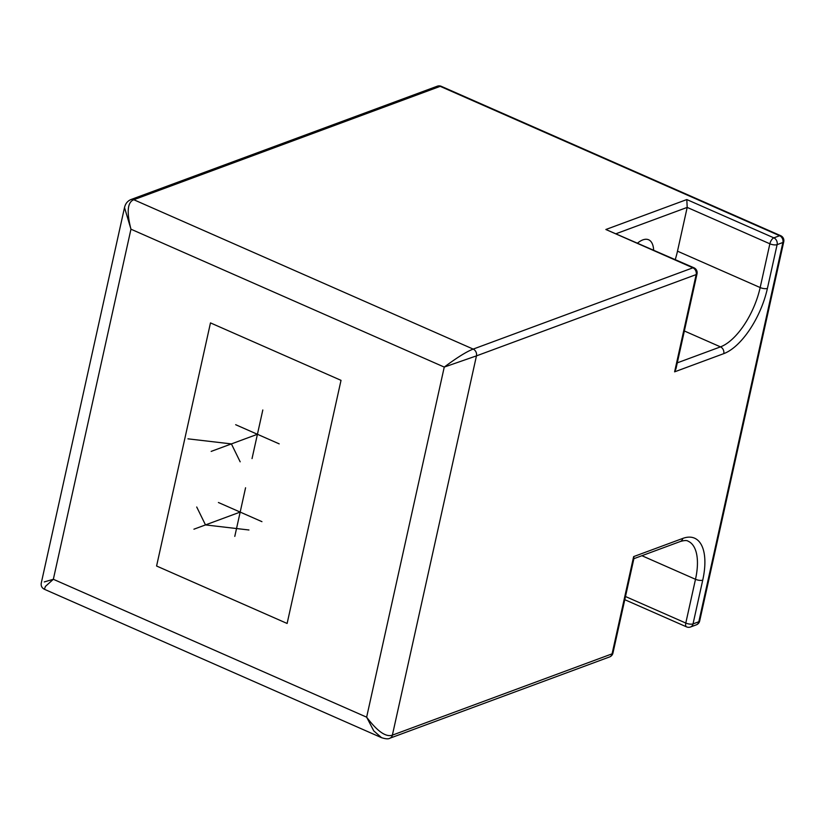 <?xml version="1.0" encoding="UTF-8"?>
<svg xmlns="http://www.w3.org/2000/svg" width="825" height="825" viewBox="0 0 825 825"><rect width="100%" height="100%" fill="white"/><g stroke="black" fill="none" stroke-linecap="round" stroke-linejoin="round"><path stroke-width="1.24" d="M675.252 259.555A53.347 24.193 113.8 0 0 677.49 251.171L687.194 207.405L769.869 243.798A5.332 2.423 -66.2 0 1 773.84 237.858A5.332 4.352 69.7 0 1 777.109 244.643L767.415 288.399A58.678 26.606 -66.2 0 1 723.752 353.647L674.613 371.838L675.984 368.713L697.022 273.828A5.332 1.908 -167.5 0 1 696.166 274.591L476.458 355.874L444.252 367.084C457.132 357.493 466.775 351.502 473.189 349.099A5.332 4.352 69.7 0 1 476.458 355.874L392.38 735.137A5.332 4.352 69.7 0 1 389.895 738.22M44.272 581.924L53.347 579.284L45.457 586.379L44.364 589.267L381.562 737.684L373.766 730.878L366.64 717.173C377.407 731.414 385.987 737.406 392.38 735.137L612.088 653.843L633.641 556.607L682.791 538.416A58.678 26.606 -66.2 0 1 702.735 580.14L693.031 623.896A5.332 4.352 69.7 0 1 690.535 626.99L696.31 624.845A5.332 4.352 -110.3 0 0 698.816 621.761A5.332 1.908 12.5 0 0 699.672 620.998A5.332 5.332 0 0 1 696.31 624.845M674.613 371.838L696.166 274.591A5.332 4.352 -110.3 0 0 692.897 267.816L473.189 349.099L133.784 199.722C127.462 202.156 126.524 211.984 130.958 229.195L124.513 207.549L41.25 583.131C40.827 585.884 41.858 587.926 44.364 589.267M690.535 626.99A5.332 5.332 0 0 1 686.534 626.866A5.332 2.423 -66.2 0 1 685.792 623.05A5.332 1.908 12.5 0 0 693.031 623.896L698.816 621.761L782.894 242.498A5.332 4.352 -110.3 0 0 779.625 235.723A5.332 2.423 -66.2 0 1 780.687 235.703A5.332 5.332 0 0 1 783.75 241.735A5.332 1.908 -167.5 0 1 782.894 242.498L777.109 244.643A5.332 1.908 -167.5 0 1 769.869 243.798L760.165 287.554A53.347 24.193 -66.2 0 1 720.483 346.871L677.284 362.856M653.637 250.047A28.803 13.066 113.8 0 0 648.625 239.776A28.803 13.066 113.8 0 0 642.84 239.889A28.803 13.066 113.8 0 0 637.663 243.014M437.281 86.202A5.332 5.332 0 0 1 441.282 86.326A5.332 2.423 113.8 0 0 440.21 86.347A5.332 4.352 -110.3 0 0 437.281 86.202L130.845 199.578A5.332 4.352 69.7 0 1 133.774 199.722M616.337 233.619L687.194 207.405L686.812 199.557L773.84 237.858L779.625 235.723L440.21 86.347L133.784 199.722M605.87 229.505L692.897 267.816A5.332 2.423 -66.2 0 1 693.969 267.795L605.87 229.505L686.812 199.557M612.944 653.091A5.332 5.332 0 0 1 609.582 656.937A5.332 4.352 -110.3 0 0 612.088 653.843A5.332 1.908 12.5 0 0 612.944 653.091L633.982 558.205L633.641 556.607M245.572 487.771L234.785 536.394M261.938 521.658L218.419 502.507M240.178 512.077L193.927 529.196M248.944 529.99L205.487 524.917L196.721 507.004M262.814 409.973L252.037 458.597M279.18 443.86L235.672 424.71M257.421 434.28L211.169 451.399M187.956 438.838L231.402 443.912L240.168 461.814M341.024 380.346L210.478 322.895L156.585 566.012L287.121 623.463L341.024 380.346M366.64 717.173L444.252 367.084L130.958 229.195L53.347 579.284L366.64 717.173M702.735 580.14A5.332 1.908 -167.5 0 1 695.496 579.294L685.792 623.05L625.484 596.516M682.791 538.416A5.332 4.352 69.7 0 1 680.295 541.509C684.245 540.354 686.843 540.241 688.071 541.169A53.347 24.193 -66.2 0 1 695.496 579.294L641.902 555.71M767.415 288.399A5.332 1.908 -167.5 0 1 760.165 287.554L677.49 251.171M723.752 353.647A5.332 4.352 -110.3 0 0 720.483 346.871L684.358 330.98M609.582 656.937L389.874 738.22A5.332 4.352 69.7 0 1 389.782 738.262M130.845 199.578C127.493 201.073 125.379 203.723 124.513 207.549M686.534 626.866L624.783 599.692M783.75 241.735L699.672 620.998M441.282 86.326L780.687 235.703M697.022 273.828A5.332 5.332 0 0 0 693.969 267.795M389.874 738.22C388.482 739.179 385.708 738.994 381.562 737.684M633.868 558.68L680.295 541.509"/></g></svg>
